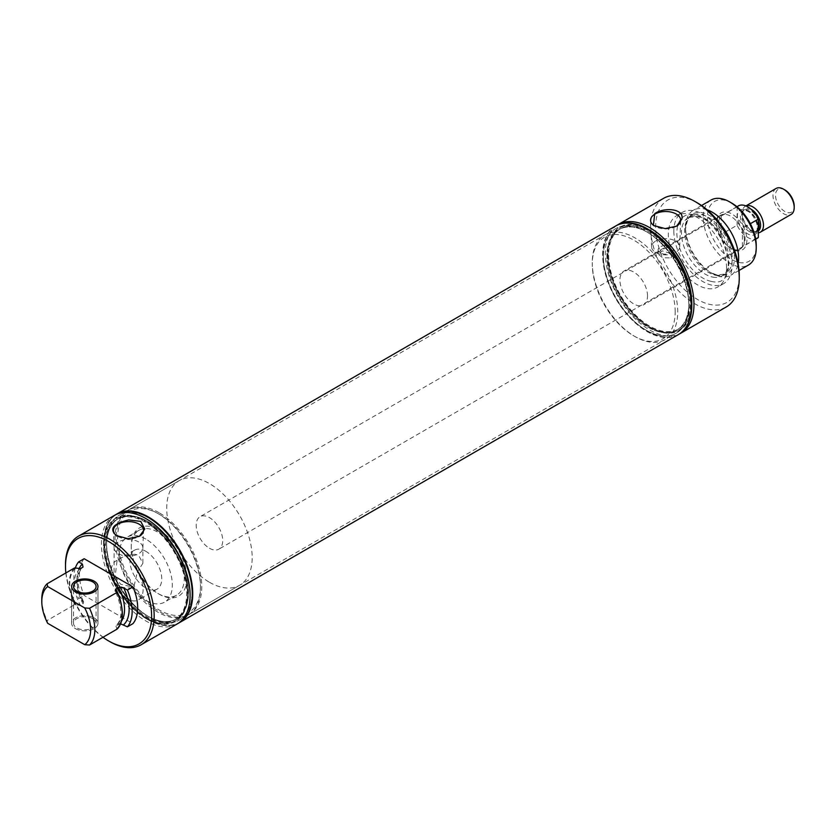 <?xml version="1.0" encoding="UTF-8"?>
<svg xmlns="http://www.w3.org/2000/svg" width="836" height="836" viewBox="0 0 836 836"><rect width="100%" height="100%" fill="white"/><g stroke="black" fill="none" stroke-linecap="round" stroke-linejoin="round"><path stroke-width="0.63" stroke-dasharray="4.18 3.13" d="M738.355 205.917A18.747 10.826 -120 0 0 737.122 206.847L721.217 216.033A18.747 10.826 -120 0 0 721.217 234.404L737.122 225.218A18.747 10.826 -120 0 0 747.729 237.466A18.747 10.826 -120 0 0 757.102 238.396M755.66 239.012L742.431 246.651A18.747 10.826 -120 0 0 742.431 228.28L750.362 223.703M209.449 548.238A18.747 10.826 -120 0 0 218.823 549.168A18.747 10.826 -120 0 0 221.697 534.141A18.747 10.826 -120 0 0 209.449 517.62A18.747 10.826 -120 0 0 200.076 516.69A18.747 10.826 -120 0 0 197.202 531.717A18.747 10.826 -120 0 0 209.449 548.238M209.449 582.264A60.422 34.882 -120 0 0 239.66 585.252A60.422 34.882 -120 0 0 248.919 536.837A60.422 34.882 -120 0 0 209.449 483.595A60.422 34.882 -120 0 0 179.238 480.606A60.422 34.882 -120 0 0 169.98 529.021A60.422 34.882 -120 0 0 209.449 582.264M737.122 225.218L737.122 206.847M757.395 224.111C753.936 207.495 733.423 203.347 738.063 220.202A14.369 8.297 -120 0 0 750.874 235.125A14.369 8.297 -120 0 0 757.395 224.111M751 209.199A12.948 7.472 -120 0 0 742.274 214.727A12.948 7.472 -120 0 0 742.723 218.259A12.948 7.472 -120 0 0 751.439 230.59L752.881 231.426A14.996 8.663 -120 0 0 758.336 232.836M776.09 188.455A14.996 8.663 -120 0 0 773.791 200.483A14.996 8.663 -120 0 0 783.593 213.702A14.996 8.663 -120 0 0 791.096 214.444M745.388 206.189L745.858 205.917A14.996 8.663 -120 0 0 745.388 206.189A14.996 8.663 -120 0 0 742.274 213.055A14.996 8.663 -120 0 0 752.881 231.426L751.439 230.59A12.948 7.472 -120 0 0 758.336 230.945M784.858 189.929A13.219 7.628 -120 0 0 775.515 195.331A13.219 7.628 -120 0 0 784.858 211.508A13.219 7.628 -120 0 0 794.2 206.116M742.431 246.651L742.431 228.28M721.217 216.033L721.217 234.404M159.049 512.698A60.422 34.882 -120 0 0 128.838 509.699A60.422 34.882 -120 0 0 119.569 558.124A60.422 34.882 -120 0 0 159.049 611.367A60.422 34.882 -120 0 0 189.26 614.355A60.422 34.882 -120 0 0 198.519 565.941A60.422 34.882 -120 0 0 159.049 512.698M691.8 303.134A59.628 34.422 60 0 1 649.635 327.472A59.628 34.422 60 0 1 607.479 254.447A59.628 34.422 60 0 1 649.635 230.109M617.219 225.145A62.7 36.199 -120 0 0 605.306 253.193A62.7 36.199 -120 0 0 631.964 315.538A62.7 36.199 -120 0 0 679.877 333.689M663.554 198.351A62.7 36.199 -120 0 0 650.575 227.058A62.7 36.199 -120 0 0 677.944 290.155A62.7 36.199 -120 0 0 726.254 306.958M655.706 241.04A14.034 8.109 180 0 1 671.151 239.315A14.034 8.109 180 0 1 679.668 246.954A14.034 8.109 180 0 1 675.561 252.503A14.034 8.109 180 0 1 660.409 254.29A14.034 8.109 180 0 1 651.599 246.954A14.034 8.109 180 0 1 655.706 241.04M662.227 245.993A7.503 4.326 180 0 1 673.137 249.859A7.503 4.326 180 0 1 670.932 252.921A7.503 4.326 180 0 1 662.76 253.851A7.503 4.326 180 0 1 658.131 249.859A7.503 4.326 180 0 1 660.325 246.798A7.503 4.326 180 0 1 662.227 245.993M670.932 257.906L673.137 254.217L662.227 250.863L658.131 254.217L662.781 257.801L670.932 257.906M647.524 295.944A19.521 11.265 -120 0 0 639.007 276.298A19.521 11.265 -120 0 0 623.969 271.073A19.521 11.265 -120 0 0 619.925 280.008A19.521 11.265 -120 0 0 628.442 299.643A19.521 11.265 -120 0 0 643.49 304.879A19.521 11.265 -120 0 0 647.524 295.944M744.343 240.047A19.521 11.265 -120 0 0 735.826 220.401A19.521 11.265 -120 0 0 720.789 215.176A19.521 11.265 -120 0 0 716.745 224.111A19.521 11.265 -120 0 0 730.549 248.01A19.521 11.265 -120 0 0 740.309 248.982A19.521 11.265 -120 0 0 744.343 240.047M675.174 311.912A58.624 33.848 -120 0 0 633.73 240.11A58.624 33.848 -120 0 0 592.275 264.04A58.624 33.848 -120 0 0 633.73 335.842A58.624 33.848 -120 0 0 675.174 311.912M592.275 264.04L592.275 262.577A60.422 34.882 -120 0 0 635.005 336.574A60.422 34.882 -120 0 0 665.216 339.562A60.422 34.882 -120 0 0 677.724 311.912A60.422 34.882 -120 0 0 651.348 251.103A60.422 34.882 -120 0 0 604.794 234.916A60.422 34.882 -120 0 0 592.275 262.577M603.373 256.171A60.422 34.882 -120 0 0 629.748 316.969A60.422 34.882 -120 0 0 676.303 333.156A60.422 34.882 -120 0 0 688.822 305.506A60.422 34.882 -120 0 0 646.092 231.499A60.422 34.882 -120 0 0 615.881 228.51A60.422 34.882 -120 0 0 603.373 256.171M688.822 303.468L688.822 305.506A60.422 34.882 60 0 1 676.303 333.156A60.422 34.882 60 0 1 646.092 330.168A60.422 34.882 60 0 1 606.622 276.925A60.422 34.882 60 0 1 615.881 228.51A60.422 34.882 60 0 1 646.092 231.499L646.092 231.499A60.422 34.882 60 0 1 688.822 305.506L688.822 303.468A57.935 33.45 -120 0 0 647.858 232.512A57.935 33.45 -120 0 0 618.891 229.649A57.935 33.45 -120 0 0 606.894 256.171A57.935 33.45 -120 0 0 632.183 314.472A57.935 33.45 -120 0 0 676.826 329.99A57.935 33.45 -120 0 0 688.822 303.468A57.935 33.45 60 0 1 676.826 329.99A57.935 33.45 60 0 1 647.858 327.116A57.935 33.45 60 0 1 610.008 276.068A57.935 33.45 60 0 1 618.891 229.649A57.935 33.45 60 0 1 647.858 232.512L647.858 232.512A57.935 33.45 60 0 1 688.822 303.468M690.599 302.444A57.935 33.45 -120 0 0 665.31 244.143A57.935 33.45 -120 0 0 620.667 228.615A57.935 33.45 -120 0 0 608.671 255.137A57.935 33.45 -120 0 0 633.96 313.437A57.935 33.45 -120 0 0 678.602 328.956A57.935 33.45 -120 0 0 690.599 302.444M607.96 254.729A58.948 34.036 -120 0 0 649.635 326.918A58.948 34.036 -120 0 0 691.32 302.851A58.948 34.036 -120 0 0 649.635 230.663A58.948 34.036 -120 0 0 607.96 254.729M691.32 305.757A62.501 36.084 -120 0 0 647.127 229.21A62.501 36.084 -120 0 0 602.923 254.729A62.501 36.084 -120 0 0 647.127 331.275A62.501 36.084 -120 0 0 691.32 305.757L691.32 302.851A58.98 34.046 60 0 1 649.635 326.939L649.635 326.939A58.98 34.046 60 0 1 607.939 254.708A58.98 34.046 60 0 1 649.635 230.631L649.635 230.631A58.98 34.046 60 0 1 691.341 302.862L691.341 305.913M615.714 225.971A62.7 36.199 -120 0 0 602.787 254.646A62.7 36.199 -120 0 0 630.114 317.701A62.7 36.199 -120 0 0 678.414 334.578M615.944 225.845A62.7 36.199 -120 0 0 603.122 254.447A62.7 36.199 -120 0 0 630.386 317.429A62.7 36.199 -120 0 0 678.644 334.442M716.745 224.111L716.745 222.637A21.318 12.31 -120 0 0 731.824 248.741A21.318 12.31 -120 0 0 746.893 240.047A21.318 12.31 -120 0 0 731.824 213.932A21.318 12.31 -120 0 0 716.745 222.637M731.824 203.148A34.527 19.928 -120 0 0 707.413 217.245A34.527 19.928 -120 0 0 731.824 259.536A34.527 19.928 -120 0 0 756.235 245.439M710.966 200.076A37.505 21.652 -120 0 0 703.201 217.245A37.505 21.652 -120 0 0 719.566 254.99A37.505 21.652 -120 0 0 748.471 265.033M707.037 209.742A37.505 21.652 -120 0 0 693.357 210.244A37.505 21.652 -120 0 0 685.604 226.42A37.505 21.652 -120 0 0 685.583 227.413A37.505 21.652 -120 0 0 712.972 273.832A37.505 21.652 -120 0 0 730.852 275.201A37.505 21.652 -120 0 0 738.136 263.601M711.039 281.324C743.559 289.852 726.432 219.095 694.904 214.674A36.92 21.318 -120 0 0 678.142 242.983A36.92 21.318 -120 0 0 711.039 281.324M673.847 231.185A41.194 23.784 -120 0 0 691.821 272.64A41.194 23.784 -120 0 0 723.568 283.676A41.194 23.784 -120 0 0 732.096 264.813A41.194 23.784 -120 0 0 714.111 223.358A41.194 23.784 -120 0 0 682.375 212.323A41.194 23.784 -120 0 0 673.847 231.185M726.578 268.001A41.194 23.784 -120 0 0 708.604 226.546A41.194 23.784 -120 0 0 676.857 215.51A41.194 23.784 -120 0 0 668.33 234.362A41.194 23.784 -120 0 0 686.304 275.817A41.194 23.784 -120 0 0 718.051 286.852A41.194 23.784 -120 0 0 726.578 268.001M697.454 202.929A59.105 34.119 -120 0 0 655.664 227.058A59.105 34.119 -120 0 0 697.454 299.434A59.105 34.119 -120 0 0 739.243 275.316M676.282 226.347A15.048 8.694 180 0 1 654.985 226.347A15.048 8.694 180 0 1 654.254 225.887M92.775 618.661A11.276 6.51 0 0 0 80.475 617.25A11.276 6.51 0 0 0 73.516 623.269A11.276 6.51 0 0 0 76.818 627.878A11.276 6.51 0 0 0 89.118 629.289A11.276 6.51 0 0 0 96.077 623.269A11.276 6.51 0 0 0 92.775 618.661M75.48 628.651A13.167 7.608 0 0 0 89.839 630.292A13.167 7.608 0 0 0 97.969 623.269A13.167 7.608 0 0 0 94.113 617.888A13.167 7.608 0 0 0 79.754 616.247A13.167 7.608 0 0 0 71.624 623.269A13.167 7.608 0 0 0 75.48 628.651A13.167 7.608 0 0 0 89.839 630.292A13.167 7.608 0 0 0 97.969 623.269A13.167 7.608 0 0 0 94.113 617.888A13.167 7.608 0 0 0 79.754 616.247A13.167 7.608 0 0 0 71.624 623.269A13.167 7.608 0 0 0 75.48 628.651M145.809 551.3A22.499 12.989 -120 0 0 134.554 550.182A22.499 12.989 -120 0 0 131.106 568.219A22.499 12.989 -120 0 0 145.809 588.042A22.499 12.989 -120 0 0 157.053 589.161A22.499 12.989 -120 0 0 160.512 571.124A22.499 12.989 -120 0 0 145.809 551.3M117.092 560.392A22.499 12.989 -120 0 0 115.932 560.935A22.499 12.989 -120 0 0 112.484 578.972A22.499 12.989 -120 0 0 127.187 598.795A22.499 12.989 -120 0 0 138.431 599.914A22.499 12.989 -120 0 0 137.271 572.043L142.883 563.276L138.671 555.428L135.024 554.258C128.232 554.623 122.255 556.672 117.092 560.392L115.128 576.61A14.379 8.308 0 0 0 114.114 579.672A14.379 8.308 0 0 0 118.325 585.534A14.379 8.308 0 0 0 133.791 587.384L137.271 572.043M145.809 539.053A37.505 21.652 -120 0 0 127.062 537.193A37.505 21.652 -120 0 0 121.304 567.247A37.505 21.652 -120 0 0 145.809 600.29A37.505 21.652 -120 0 0 164.556 602.15A37.505 21.652 -120 0 0 170.304 572.096A37.505 21.652 -120 0 0 145.809 539.053M157.774 593.382A37.505 21.652 -120 0 0 176.521 595.242A37.505 21.652 -120 0 0 182.269 565.188A37.505 21.652 -120 0 0 157.774 532.145A37.505 21.652 -120 0 0 139.027 530.285A37.505 21.652 -120 0 0 131.252 547.455A37.505 21.652 -120 0 0 157.774 593.382L159.049 594.124A39.302 22.687 -120 0 0 186.836 578.073A39.302 22.687 -120 0 0 159.049 529.94A39.302 22.687 -120 0 0 131.252 545.981A39.302 22.687 -120 0 0 159.049 594.124L157.774 593.382M159.049 514.161A58.624 33.848 -120 0 0 117.594 538.102A58.624 33.848 -120 0 0 159.049 609.893A58.624 33.848 -120 0 0 200.494 585.963A58.624 33.848 -120 0 0 159.049 514.161L157.774 513.429A60.422 34.882 -120 0 0 127.563 510.441A60.422 34.882 -120 0 0 118.304 558.856A60.422 34.882 -120 0 0 157.774 612.098A60.422 34.882 -120 0 0 187.985 615.097A60.422 34.882 -120 0 0 200.494 587.436A60.422 34.882 -120 0 0 157.774 513.429L159.049 514.161M149.31 518.32A60.422 34.882 -120 0 0 119.099 515.321A60.422 34.882 -120 0 0 106.58 542.982A60.422 34.882 -120 0 0 149.31 616.989L149.31 616.989A60.422 34.882 -120 0 0 179.521 619.978A60.422 34.882 -120 0 0 188.779 571.563A60.422 34.882 -120 0 0 149.31 518.32A60.422 34.882 60 0 1 188.779 571.563A60.422 34.882 60 0 1 179.521 619.978A60.422 34.882 60 0 1 149.31 616.989L149.31 616.989A60.422 34.882 60 0 1 106.58 542.982A60.422 34.882 60 0 1 119.099 515.321A60.422 34.882 60 0 1 149.31 518.32M147.544 615.965L149.31 616.989L147.544 615.965A57.935 33.45 -120 0 0 176.511 618.839A57.935 33.45 -120 0 0 185.393 572.42A57.935 33.45 -120 0 0 147.544 521.371A57.935 33.45 -120 0 0 118.576 518.498A57.935 33.45 -120 0 0 106.58 545.02A57.935 33.45 -120 0 0 147.544 615.965L147.544 615.965A57.935 33.45 60 0 1 106.58 545.02A57.935 33.45 60 0 1 118.576 518.498A57.935 33.45 60 0 1 147.544 521.371A57.935 33.45 60 0 1 185.393 572.42A57.935 33.45 60 0 1 176.511 618.839A57.935 33.45 60 0 1 147.544 615.965L149.31 616.989L147.544 615.965M145.767 616.999A57.935 33.45 -120 0 0 174.734 619.873A57.935 33.45 -120 0 0 183.606 573.444A57.935 33.45 -120 0 0 145.767 522.395A57.935 33.45 -120 0 0 116.8 519.522A57.935 33.45 -120 0 0 107.917 565.951A57.935 33.45 -120 0 0 145.767 616.999M179.677 622.517A62.7 36.199 60 0 1 148.4 619.371L145.767 617.856A58.98 34.046 60 0 1 145.767 617.846A58.98 34.046 60 0 1 104.061 545.626A58.98 34.046 60 0 1 145.767 521.539L146.509 521.967A57.935 33.45 60 0 1 187.463 592.923A57.935 33.45 60 0 1 175.466 619.445A57.935 33.45 60 0 1 146.499 616.571A57.935 33.45 60 0 1 108.659 565.523A57.935 33.45 60 0 1 117.542 519.104A57.935 33.45 60 0 1 146.499 521.967A57.935 33.45 60 0 1 146.509 521.967L145.767 521.539A58.98 34.046 60 0 1 145.767 521.549A58.98 34.046 60 0 1 187.463 593.769A58.98 34.046 60 0 1 145.767 617.856A58.98 34.046 60 0 1 145.767 617.846A58.98 34.046 60 0 1 104.061 545.626A58.98 34.046 60 0 1 145.767 521.539A58.98 34.046 60 0 1 187.463 593.769A58.98 34.046 60 0 1 145.767 617.856L148.265 619.288A62.501 36.084 -120 0 0 192.458 593.769A62.501 36.084 -120 0 0 148.265 517.223A62.501 36.084 -120 0 0 104.061 542.742A62.501 36.084 -120 0 0 148.254 619.288A62.501 36.084 -120 0 0 148.265 619.288M116.737 514.056A62.7 36.199 -120 0 0 107.342 564.352A62.7 36.199 -120 0 0 148.265 619.455A62.7 36.199 -120 0 0 179.437 622.653M115.514 514.809A62.7 36.199 -120 0 0 103.58 542.857A62.7 36.199 -120 0 0 147.92 619.654A62.7 36.199 -120 0 0 178.172 623.342M147.92 619.654L145.767 618.41A59.659 34.443 -120 0 0 187.943 594.051A59.659 34.443 -120 0 0 145.767 520.985A59.659 34.443 -120 0 0 103.58 545.344A59.659 34.443 -120 0 0 145.767 618.41L147.92 619.654M114.417 515.394A62.7 36.199 -120 0 0 104.803 565.638A62.7 36.199 -120 0 0 145.767 620.897A62.7 36.199 -120 0 0 177.117 624.001M117.113 536.001A15.048 8.694 0 0 0 117.855 536.461L116.256 535.542M138.671 541.947A14.379 8.308 0 0 0 135.024 540.422A14.379 8.308 0 0 0 114.114 547.82A14.379 8.308 0 0 0 114.114 548.008A14.379 8.308 0 0 0 118.325 553.693A14.379 8.308 0 0 0 133.854 555.532A14.379 8.308 0 0 0 142.872 548.008A14.379 8.308 0 0 0 142.883 547.82A14.379 8.308 0 0 0 138.671 541.947M117.855 536.461A15.048 8.694 0 0 0 139.142 536.461A15.048 8.694 0 0 0 139.257 536.388M115.128 576.61L120.593 584.228L133.791 587.384M65.49 564.843A62.7 36.199 -120 0 0 109.829 641.64M65.856 572.963A60.903 35.164 -120 0 0 102.974 637.272M84.154 558.72A41.194 23.784 -120 0 0 84.154 595.462L132.955 623.635M120.562 623.844L115.661 625.903C122.798 619.758 122.652 608.085 115.232 590.874M121.565 606.037A33.659 19.437 -120 0 1 115.817 625.798L117.04 629.153M47.694 623.311L47.109 620.531L74.613 604.658L80.413 605.358L83.046 603.843L83.642 602.024L78.647 598.649L84.154 595.462M75.24 568.271A41.194 23.784 -120 0 0 78.647 598.649M75.146 568.219C67.967 576.317 67.967 588.565 75.146 604.961M74.613 567.905A37.505 21.652 -120 0 0 74.613 604.658M41.8 599.098A37.505 21.652 -120 0 0 47.109 620.531M678.351 334.609A62.7 36.199 60 0 1 647.001 331.505A62.7 36.199 60 0 1 606.037 276.256A62.7 36.199 60 0 1 615.651 226.013M649.635 230.631L647.001 229.116L649.635 230.631M648.903 326.521L649.635 326.939L648.903 326.521A57.935 33.45 60 0 1 607.939 255.565A57.935 33.45 60 0 1 619.936 229.043A57.935 33.45 60 0 1 648.903 231.917A57.935 33.45 60 0 1 686.743 282.965A57.935 33.45 60 0 1 677.871 329.384A57.935 33.45 60 0 1 648.903 326.521M647.858 232.512L646.092 231.499M148.254 619.288L148.4 619.371A62.7 36.199 60 0 1 104.061 542.574A62.7 36.199 60 0 1 116.977 513.91M749.15 231.426A12.362 7.137 -120 0 0 755.336 232.042A12.362 7.137 -120 0 0 757.468 223.013A12.362 7.137 -120 0 0 749.15 211.247A12.362 7.137 -120 0 0 742.974 210.63A12.362 7.137 -120 0 0 740.842 219.659A12.362 7.137 -120 0 0 749.15 231.426M758.336 220.861A12.362 7.137 -120 0 0 750.435 210.505A12.362 7.137 -120 0 0 744.249 209.888A12.362 7.137 -120 0 0 742.117 218.917A12.362 7.137 -120 0 0 750.435 230.694A12.362 7.137 -120 0 0 756.611 231.3A12.362 7.137 -120 0 0 758.336 229.461M751.439 230.59L751.439 230.59C753.226 231.593 754.95 231.823 756.611 231.3L755.336 232.042C756.517 230.067 757.855 232.094 756.862 223.766C753.027 214.006 748.398 209.637 742.974 210.63L744.249 209.888C743.559 209.522 742.901 211.142 742.274 214.727L742.274 213.055M722.074 226.41A34.59 19.97 -120 0 0 702.418 212.731A34.59 19.97 -120 0 0 685.53 228.918A34.59 19.97 -120 0 0 685.52 229.837A34.59 19.97 -120 0 0 710.778 272.64A34.59 19.97 -120 0 0 717.528 275.18A34.59 19.97 -120 0 0 734.426 258.073A34.59 19.97 -120 0 0 731.218 242.252M715.741 275.274A33.68 19.447 -120 0 0 725.22 274.041A33.68 19.447 -120 0 0 732.19 258.627A33.68 19.447 -120 0 0 701.017 214.476A33.68 19.447 -120 0 0 691.539 215.709A33.68 19.447 -120 0 0 684.569 231.123A33.68 19.447 -120 0 0 715.741 275.274M712.617 277.071A33.68 19.447 -120 0 0 722.095 275.838A33.68 19.447 -120 0 0 729.076 260.424A33.68 19.447 -120 0 0 697.903 216.273A33.68 19.447 -120 0 0 688.425 217.506A33.68 19.447 -120 0 0 681.444 232.93A33.68 19.447 -120 0 0 712.617 277.071M118.451 624.283A33.659 19.437 -120 0 0 121.45 621.2M116.507 628.839A36.899 21.308 -120 0 0 116.507 592.097M78.877 569.034A36.899 21.308 -120 0 0 82.356 600.791M83.046 567.09A33.659 19.437 -120 0 0 83.046 603.843M80.413 568.616A33.659 19.437 -120 0 0 80.413 605.358M755.692 239.211L218.823 549.168M736.944 206.732L200.076 516.69M179.238 480.606L128.838 509.699M239.66 585.252L189.26 614.355M679.668 246.954L680.682 220.401M673.137 249.859L673.137 254.217M658.131 249.859L658.131 254.217M720.789 215.176L623.969 271.073M633.73 335.842L635.005 336.574M187.985 615.097L665.216 339.562M127.563 510.441L604.794 234.916M620.667 228.615L619.936 229.043M649.635 230.663L647.127 229.21M678.602 328.956L677.871 329.384M740.309 248.982L643.49 304.879M730.549 248.01L731.824 248.741M739.045 270.477L730.852 275.201M685.604 226.42L685.53 228.918C687.161 219.868 689.157 215.469 691.539 215.709L688.425 217.506L696.555 216.524C718.929 218.656 738.679 270.279 722.095 275.838L725.22 274.041L717.089 275.023L710.778 272.64L712.972 273.832M682.375 212.323L676.857 215.51M723.568 283.676L718.051 286.852M701.54 205.52L693.357 210.244M651.599 246.954L650.586 220.401M654.985 226.347L653.386 225.427M71.624 623.269L71.624 586.527L71.624 623.269M97.969 623.269L97.969 586.527L97.969 623.269M73.516 623.269L73.516 586.527M96.077 623.269L96.077 586.527M134.554 550.182L115.932 560.935M176.521 595.242L164.556 602.15M139.027 530.285L127.062 537.193M131.252 547.455L131.252 545.981M200.494 585.963L200.494 587.436M106.58 545.02L106.58 542.982L106.58 545.02M175.466 619.445L174.734 619.873M117.542 519.104L116.8 519.522M103.58 545.344L103.58 542.857M114.114 548.008L113.445 530.505M142.883 563.276L142.883 547.82M142.872 548.008L143.541 530.505M114.114 579.672L114.114 547.82M157.053 589.161L138.431 599.914M83.642 602.024C76.212 584.813 76.076 573.13 83.213 566.986M607.939 255.565L607.939 254.708M187.463 592.923L187.463 593.769"/><path stroke-width="1.25" d="M755.692 239.211L757.102 238.396A18.747 10.826 -120 0 0 758.336 237.466L755.66 239.012M750.362 223.703L758.336 219.095A18.747 10.826 -120 0 0 747.729 206.847A18.747 10.826 -120 0 0 738.355 205.917L736.944 206.732M758.336 219.095L758.336 237.466M758.336 232.836A14.996 8.663 -120 0 0 760.384 232.168A14.996 8.663 -120 0 0 762.683 220.15A14.996 8.663 -120 0 0 752.881 206.931A14.996 8.663 -120 0 0 745.89 205.928L776.09 188.455A14.996 8.663 -120 0 1 783.593 189.208L783.593 189.208A14.996 8.663 -120 0 1 794.2 207.579A14.996 8.663 -120 0 1 791.096 214.444L760.384 232.168M784.858 189.929L783.593 189.208L784.858 189.929A13.219 7.628 -120 0 1 794.2 206.116L794.2 207.579M647.461 228.845L649.635 230.109A59.628 34.422 60 0 1 691.8 303.134L691.8 305.642A62.7 36.199 -120 0 0 647.461 228.845A62.7 36.199 -120 0 0 616.111 225.741A62.7 36.199 -120 0 0 615.944 225.845M679.877 333.689A62.7 36.199 -120 0 0 680.985 333.094A62.7 36.199 -120 0 0 693.974 304.388A62.7 36.199 -120 0 0 666.605 241.29A62.7 36.199 -120 0 0 618.285 224.487A62.7 36.199 -120 0 0 617.219 225.145M680.985 333.094L726.254 306.958A62.7 36.199 -120 0 0 739.243 278.252A62.7 36.199 -120 0 0 694.904 201.455A62.7 36.199 -120 0 0 663.554 198.351L618.285 224.487M676.523 226.211L681.915 219.053C684.318 208.352 663.565 207.077 654.745 213.64L653.386 225.427L665.153 228.594L676.523 226.211M654.254 225.887A15.048 8.694 180 0 1 650.586 220.401A15.048 8.694 180 0 1 654.985 214.058A15.048 8.694 180 0 1 671.548 212.208A15.048 8.694 180 0 1 680.682 220.401A15.048 8.694 180 0 1 676.397 226.284M678.414 334.578A62.7 36.199 -120 0 0 678.477 334.546A62.7 36.199 -120 0 0 691.456 305.84A62.7 36.199 -120 0 0 664.087 242.743A62.7 36.199 -120 0 0 615.777 225.939A62.7 36.199 -120 0 0 615.714 225.971M678.644 334.442A62.7 36.199 -120 0 0 678.811 334.348A62.7 36.199 -120 0 0 691.8 305.642M739.045 270.477L748.471 265.033A37.505 21.652 -120 0 0 756.235 247.864L756.235 245.439A34.527 19.928 -120 0 0 731.824 203.148L729.713 201.936A37.505 21.652 -120 0 0 710.966 200.076L701.54 205.52M756.235 247.864A37.505 21.652 -120 0 0 729.713 201.936M738.136 263.601A37.505 21.652 -120 0 0 738.616 258.031A37.505 21.652 -120 0 0 707.037 209.742M739.243 278.252L739.243 275.316A59.105 34.119 -120 0 0 697.454 202.929L694.904 201.455M94.113 581.145A13.167 7.608 0 0 0 79.754 579.505A13.167 7.608 0 0 0 71.624 586.527A13.167 7.608 0 0 0 75.48 591.898A13.167 7.608 0 0 0 89.839 593.55A13.167 7.608 0 0 0 97.969 586.527A13.167 7.608 0 0 0 94.113 581.145A13.167 7.608 180 0 1 97.969 586.527A13.167 7.608 180 0 1 89.839 593.55A13.167 7.608 180 0 1 75.48 591.898A13.167 7.608 180 0 1 71.624 586.527A13.167 7.608 180 0 1 79.754 579.505A13.167 7.608 180 0 1 94.113 581.145M76.818 591.136A11.276 6.51 0 0 0 89.118 592.546A11.276 6.51 0 0 0 96.077 586.527A11.276 6.51 0 0 0 92.775 581.919A11.276 6.51 0 0 0 80.475 580.508A11.276 6.51 0 0 0 73.516 586.527A11.276 6.51 0 0 0 76.818 591.136M179.437 622.653A62.7 36.199 -120 0 0 179.615 622.559A62.7 36.199 -120 0 0 189.218 572.315A62.7 36.199 -120 0 0 148.265 517.066A62.7 36.199 -120 0 0 116.904 513.952A62.7 36.199 -120 0 0 116.737 514.056M178.172 623.342A62.7 36.199 -120 0 0 179.27 622.757A62.7 36.199 -120 0 0 188.884 572.514A62.7 36.199 -120 0 0 147.92 517.254A62.7 36.199 -120 0 0 116.57 514.15A62.7 36.199 -120 0 0 115.514 514.809M102.974 637.272A60.903 35.164 -120 0 0 108.555 640.909L109.829 641.64A62.7 36.199 -120 0 0 141.179 644.744L177.117 624.001A62.7 36.199 -120 0 0 183.565 564.77A62.7 36.199 -120 0 0 132.067 513.095A62.7 36.199 -120 0 0 114.417 515.394L78.479 536.148A62.7 36.199 -120 0 0 65.49 564.843L65.49 566.317A60.903 35.164 -120 0 0 65.856 572.963M141.179 644.744A62.7 36.199 -120 0 0 150.793 594.5A62.7 36.199 -120 0 0 109.829 539.251A62.7 36.199 -120 0 0 96.13 533.849A62.7 36.199 -120 0 0 78.479 536.148M140.741 521.403L128.754 519.919C113.121 523.587 108.962 528.801 116.256 535.542L128.012 538.708L139.382 536.325L144.795 529.021L140.741 521.403M139.257 536.388A15.048 8.694 0 0 0 143.541 530.505A15.048 8.694 0 0 0 139.142 524.172A15.048 8.694 0 0 0 122.578 522.322A15.048 8.694 0 0 0 113.445 530.505A15.048 8.694 0 0 0 117.113 536.001M109.829 641.64L108.555 640.909A60.903 35.164 -120 0 0 151.619 616.038A60.903 35.164 -120 0 0 108.555 541.456A60.903 35.164 -120 0 0 65.49 566.317M127.438 590.08A41.194 23.784 -120 0 1 127.438 626.822L132.955 623.635A41.194 23.784 -120 0 0 132.955 586.893L84.154 558.72L78.647 561.907L82.356 564.049L83.046 567.09L80.413 568.616L74.613 567.905L47.109 583.789L47.694 586.569L84.729 607.95L89.536 608.284L117.04 592.4L115.232 590.874L115.817 589.056L118.451 587.541L123.718 587.927L127.438 590.08L132.955 586.893M127.438 626.822L120.562 623.844M89.536 608.284A37.505 21.652 -120 0 1 89.536 645.026L117.04 629.153A37.505 21.652 -120 0 0 117.04 592.4M89.536 645.026L84.729 644.692A34.527 19.928 -120 0 0 84.729 607.95M47.694 586.569A34.527 19.928 -120 0 0 41.8 601.533A34.527 19.928 -120 0 0 47.694 623.311L84.729 644.692M78.647 561.907A41.194 23.784 -120 0 0 75.24 568.271M47.109 583.789A37.505 21.652 -120 0 0 41.8 599.098L41.8 601.533M116.977 513.91A62.7 36.199 60 0 1 117.05 513.879A62.7 36.199 60 0 1 148.4 516.982A62.7 36.199 60 0 1 189.364 572.232A62.7 36.199 60 0 1 179.75 622.475A62.7 36.199 60 0 1 179.677 622.517M117.05 513.879L615.651 226.013A62.7 36.199 60 0 1 647.001 229.116L647.001 229.116A62.7 36.199 60 0 1 691.341 305.913A62.7 36.199 60 0 1 678.351 334.609L179.75 622.475M758.336 229.461A12.362 7.137 -120 0 0 758.743 222.282A12.362 7.137 -120 0 0 758.336 220.861M758.336 230.945A12.948 7.472 -120 0 0 760.143 221.78A12.948 7.472 -120 0 0 751.439 209.439A12.948 7.472 -120 0 0 751 209.199M731.218 242.252A34.59 19.97 -120 0 0 722.074 226.41M123.718 624.68A36.899 21.308 -120 0 0 123.718 587.927M121.45 621.2A33.659 19.437 -120 0 0 118.451 587.541M121.565 606.037A33.659 19.437 -120 0 0 115.817 589.056M82.356 564.049A36.899 21.308 -120 0 0 78.877 569.034"/></g></svg>
